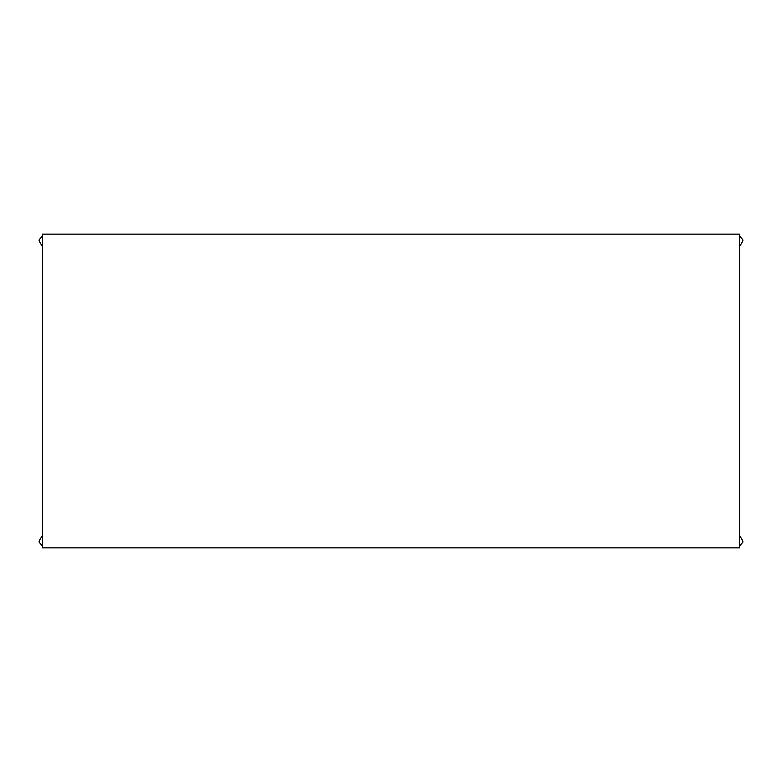 <?xml version="1.0" encoding="UTF-8"?>
<svg xmlns="http://www.w3.org/2000/svg" width="782" height="782" viewBox="0 0 782 782"><rect width="100%" height="100%" fill="white"/><g stroke="black" fill="none" stroke-linecap="round" stroke-linejoin="round"><path stroke-width="1.17" d="M42.443 547.85L42.443 234.15L739.557 234.15L739.557 547.85L42.443 547.85M739.557 235.89L742.9 239.908C743.027 240.817 741.913 242.967 739.557 246.35M739.557 535.65C741.913 539.033 743.027 541.183 742.9 542.092L739.557 546.11M495.563 234.15L676.811 234.15M42.443 546.11L39.1 542.092C38.973 541.183 40.087 539.033 42.443 535.65M42.443 246.35C40.087 242.967 38.973 240.817 39.1 239.908L42.443 235.89M105.189 234.15L286.437 234.15"/></g></svg>
